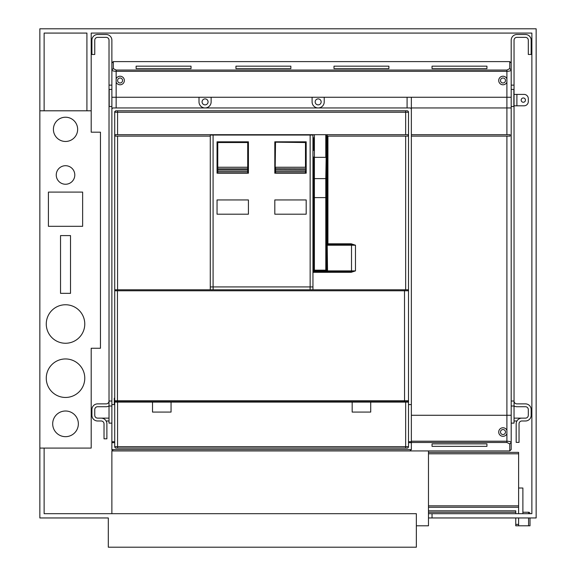 <?xml version="1.0" encoding="UTF-8"?>
<svg xmlns="http://www.w3.org/2000/svg" width="576" height="576" viewBox="0 0 576 576"><rect width="100%" height="100%" fill="white"/><g stroke="black" fill="none" stroke-linecap="round" stroke-linejoin="round"><path stroke-width="0.86" d="M511.193 85.133L511.193 40.212A5.702 5.702 0 0 1 516.895 34.502L525.449 34.502A5.702 5.702 0 0 1 531.158 40.212L531.158 54.468L528.307 54.468L528.307 40.212A2.851 2.851 0 0 0 525.449 37.354L516.895 37.354A2.851 2.851 0 0 0 514.044 40.212L514.044 85.133L511.193 85.133L511.193 89.41L513.864 89.41L513.864 106.524L511.193 106.524M506.909 134.69L506.909 97.258L511.193 97.258L511.193 107.95L411.358 107.95L411.358 134.69L510.098 134.69L510.098 136.116L411.358 136.116L411.358 449.582L409.932 450.936L113.299 450.936L111.874 449.582L111.874 40.212A5.702 5.702 0 0 0 106.171 34.502L97.61 34.502A5.702 5.702 0 0 0 91.908 40.212L91.908 54.468L94.759 54.468L94.759 40.212A2.851 2.851 0 0 1 97.61 37.354L106.171 37.354A2.851 2.851 0 0 1 109.022 40.212L109.022 406.015L111.874 406.015L111.874 106.524L109.202 106.524L109.202 89.41L111.874 89.41M321.156 101.887A2.995 2.995 0 0 0 318.161 98.892A2.995 2.995 0 0 0 315.166 101.887A2.995 2.995 0 0 0 318.161 104.882A2.995 2.995 0 0 0 321.156 101.887M202.075 101.887A2.995 2.995 0 0 0 205.07 104.882A2.995 2.995 0 0 0 208.066 101.887A2.995 2.995 0 0 0 205.07 98.892A2.995 2.995 0 0 0 202.075 101.887M407.081 107.95L407.081 97.258L324.223 97.258L324.223 101.887A6.062 6.062 0 0 1 318.161 107.95A6.062 6.062 0 0 1 312.098 101.887L312.098 97.258L211.133 97.258L211.133 101.887A6.062 6.062 0 0 1 205.07 107.95A6.062 6.062 0 0 1 199.008 101.887L199.008 97.258L116.15 97.258L116.15 78.79A4.277 4.277 0 0 1 122.126 76.745A4.277 4.277 0 0 1 119.88 84.773A4.277 4.277 0 0 1 116.15 82.21M210.276 134.69L210.276 289.786L114.725 289.786L114.725 112.226A1.426 1.426 90 0 1 116.15 110.801L117.576 110.801L116.15 110.801C114.833 111.413 114.358 111.895 114.725 112.226L408.506 112.226A1.426 1.426 0 0 0 407.081 110.801L117.576 110.801L117.576 134.69L408.125 134.69L408.125 136.116L327.218 136.116L327.218 243.792A0.713 0.713 0 0 0 327.931 244.505L327.931 243.792L327.218 243.792L327.218 245.218L327.218 243.792M350.957 244.505L327.931 244.505L327.535 245.218L351.511 245.218A0.713 0.396 -90 0 0 351.158 244.505L350.957 243.792L327.931 243.792L327.931 136.116M351.194 243.799L355.471 245.218L351.511 245.218L351.511 270.886L355.471 270.886L355.471 245.218L351.158 244.505L350.957 243.792M313.668 189.382L312.955 189.382L312.955 212.774L313.668 212.774M326.506 189.382L327.218 188.525M313.668 268.747L312.955 268.747L312.955 212.774M312.955 268.747L312.955 289.786L405.655 289.786L405.655 136.116M326.506 270.209L326.506 271.598A0.713 0.713 90 0 0 327.218 270.886L327.218 245.218L327.535 270.886L351.511 270.886A0.713 0.396 -90 0 1 351.158 271.598L312.955 271.598M327.218 136.116L327.218 134.69M327.218 270.886A0.713 0.713 0 0 1 326.506 271.598A0.713 0.713 0 0 0 327.218 270.886L327.535 270.886A0.713 0.396 90 0 1 327.139 271.598M351.194 272.304L355.471 270.886L351.158 271.598L351.194 272.304L312.955 272.311M350.957 271.598L350.957 272.311M210.276 136.116L115.106 136.116L115.106 134.69L117.576 134.69M408.506 290.743L408.506 289.786L405.655 289.786M408.506 289.786L408.506 112.226M114.725 400.702A1.073 1.073 0 0 1 114.725 400.666L114.725 289.786M117.497 289.786L117.454 290.779L114.725 290.779A1.001 1.001 90 0 1 115.726 289.786L407.513 289.786A1.001 1.001 0 0 1 408.506 290.779L408.506 404.59L411.358 404.59L411.358 109.375A1.426 1.426 0 0 0 409.932 107.95L113.299 107.95A1.426 1.426 0 0 0 111.874 109.375M411.358 109.375L411.358 97.258L506.909 97.258L111.874 97.258L116.15 97.258L116.15 107.95M410.71 108.18L411.178 108.677M112.529 108.18L112.054 108.677M404.503 289.786L404.546 400.738L408.506 400.738A1.001 1.001 0 0 1 407.513 401.731L115.726 401.731A1.001 1.001 0 0 1 114.725 400.738L114.725 290.779M217.051 173.196L248.422 173.196L248.422 141.818L217.051 141.818L217.051 173.196M306.18 141.818L306.18 173.196L274.81 173.196L274.81 141.818L306.18 141.818M274.81 214.2L274.81 199.937L306.18 199.937L306.18 214.2L274.81 214.2M217.051 199.937L217.051 214.2L248.422 214.2L248.422 199.937L217.051 199.937M213.127 286.927L213.127 289.786L210.276 289.786M210.276 135.05L312.955 135.05L312.955 286.927L210.276 286.927M213.127 289.786L310.104 289.786L310.104 286.927M312.955 286.927L312.955 289.786M313.668 150.379L313.668 137.779M326.506 157.039L326.506 178.862L325.793 178.625L326.506 135.727M326.506 150.379L326.506 158.22L327.218 158.22M326.506 137.779L326.506 142.531L327.218 142.531M326.506 197.604L325.793 197.604L325.793 178.625L314.388 178.625L314.388 270.173L313.668 270.173A0.713 0.713 0 0 0 314.388 270.886L314.388 270.173L325.793 270.173L325.793 197.604L313.668 197.604L313.668 270.173A0.713 0.713 0 0 0 314.388 270.886L325.793 270.886A0.713 0.713 0 0 0 326.506 270.173A0.713 0.713 0 0 1 325.793 270.886L325.793 270.173L326.506 270.173L326.506 178.862M313.668 197.604L313.668 157.039L314.388 157.327L314.388 178.625L313.668 178.862M275.522 172.843L305.474 172.843L305.474 171.41L275.522 171.41L275.522 169.934L275.522 172.843L275.162 171.41M275.162 167.249L275.522 142.178L305.474 142.531L305.474 167.249L275.522 167.249L275.522 168.725L305.827 168.818L305.474 142.178L275.522 142.178L275.162 170.028M305.827 168.818L305.827 170.028L275.522 169.934L275.522 168.725L275.162 168.818M305.474 172.843L305.827 170.028M248.069 170.028L247.709 167.249L247.709 172.843L217.764 172.843L217.764 167.249L217.404 170.028M248.069 167.249L248.069 142.531M217.404 142.531L247.709 142.531L247.709 167.249L217.764 167.249L217.764 142.531L217.404 167.249M217.764 142.178L247.709 142.178M506.909 97.258L506.909 82.21A4.277 4.277 0 0 1 500.94 84.254A4.277 4.277 0 0 1 503.179 76.226A4.277 4.277 0 0 1 506.909 78.79L506.909 71.33C509.573 71.222 511.006 70.747 511.193 69.905L509.76 68.63L506.909 70.056L116.15 70.056L116.15 71.33C113.486 71.222 112.061 70.747 111.874 69.905L113.299 68.63L116.15 70.056M506.909 82.21L506.909 78.79M505.181 81.691A2.498 2.498 0 0 1 501.79 82.685A2.498 2.498 0 0 1 500.796 79.301A2.498 2.498 0 0 1 504.187 78.307A2.498 2.498 0 0 1 505.181 81.691M117.886 79.301A2.498 2.498 0 0 1 121.27 78.307A2.498 2.498 0 0 1 122.263 81.691A2.498 2.498 0 0 1 118.879 82.685A2.498 2.498 0 0 1 117.886 79.301M111.874 63.029L113.299 61.603L509.76 61.603L511.193 63.029L511.193 97.258M432.036 66.175L432.036 68.666L432.036 66.175L486.943 66.175L486.943 68.666L432.036 68.666M486.943 66.175L486.943 68.666M136.116 66.175L136.116 68.666L136.116 66.175L191.023 66.175L191.023 68.666L136.116 68.666M191.023 66.175L191.023 68.666M235.944 66.175L235.944 68.666L235.944 66.175L290.851 66.175L290.851 68.666L235.944 68.666M290.851 66.175L290.851 68.666M333.994 66.175L333.994 68.666L333.994 66.175L388.901 66.175L388.901 68.666L333.994 68.666M388.901 66.175L388.901 68.666M505.181 433.238A2.498 2.498 0 0 1 501.797 434.232A2.498 2.498 0 0 1 500.803 430.841A2.498 2.498 0 0 1 504.187 429.847A2.498 2.498 0 0 1 505.181 433.238M506.909 430.33L506.909 433.75A4.277 4.277 0 0 1 500.94 435.794A4.277 4.277 0 0 1 503.179 427.766A4.277 4.277 0 0 1 506.909 430.33L506.909 415.282L511.193 415.282L511.193 442.634C511.006 441.785 509.58 441.31 506.909 441.209L506.909 433.75M509.767 443.909L511.193 442.634L511.193 449.51L509.767 450.936L509.767 443.909L506.909 442.483L506.909 441.209L411.358 441.209M114.725 441.72L111.874 441.72L111.874 449.51L111.874 442.634M111.881 449.662L112.262 450.49M486.943 446.364L486.943 443.873L486.943 446.364L432.043 446.364L432.043 443.873L486.943 443.873M432.043 446.364L432.043 443.873M111.874 513.684L111.874 450.936L509.767 450.936M428.472 450.936L428.472 525.809L416.354 525.809M114.725 398.167L114.3 398.167L114.3 404.59L111.874 404.59L111.874 441.72M506.909 136.116L506.909 415.282L411.358 415.282M511.193 107.95L511.193 415.282M411.358 107.95L411.358 97.258M411.358 136.116L411.358 134.69M111.874 449.51A1.426 1.426 0 0 0 113.299 450.936L409.932 450.936M152.518 402.091L152.518 412.078L171.058 412.078L171.058 402.091L114.725 402.091L114.725 446.659A1.426 1.426 0 0 0 116.15 448.085L117.576 448.085L117.576 446.659L114.725 446.659A1.426 1.426 0 0 0 116.15 448.085M117.576 448.085L407.081 448.085A1.426 1.426 0 0 0 408.506 446.659L408.506 402.091L171.058 402.091M352.174 402.091L352.174 412.078L370.714 412.078L370.714 402.091M428.472 452.362L518.609 452.362L518.609 513.684M528.588 517.961L528.588 525.809L518.609 525.809L518.609 517.961M518.609 525.809L515.75 525.809L515.75 517.961M515.75 513.684L515.75 510.833L428.472 510.833M528.588 525.809L530.014 525.809L530.014 517.961M522.886 513.684L522.886 488.016L518.609 488.016M530.014 513.684A1.426 1.426 0 0 0 528.588 512.258L522.886 512.258M528.588 513.684L528.588 512.258L529.294 512.446M428.472 512.258L515.75 512.258M428.472 507.269L518.609 507.269M111.874 401.018L109.022 401.018A2.851 2.851 0 0 1 106.171 403.877L97.61 403.877A5.702 5.702 0 0 0 91.908 409.579L91.908 415.282A5.702 5.702 0 0 0 97.61 420.984L101.174 420.984A2.851 2.851 0 0 1 104.026 423.842L104.026 438.811L106.884 438.811L106.884 423.842A5.702 5.702 0 0 0 101.174 418.133L97.61 418.133A2.851 2.851 0 0 1 94.759 415.282L94.759 409.579A2.851 2.851 0 0 1 97.61 406.728L106.171 406.728A5.702 5.702 0 0 0 109.022 405.965M111.874 423.13L109.022 423.13L109.022 406.015M109.022 85.133L111.874 85.133M109.022 418.133L100.462 418.133M109.022 420.984L106.114 420.984M514.044 105.811L524.023 105.811A4.277 4.277 0 0 0 528.307 101.534L528.307 98.683A4.277 4.277 0 0 0 524.023 94.399L516.895 94.399L516.895 105.811M514.044 94.399L516.895 94.399M514.044 85.133L514.044 401.018L511.193 401.018M511.193 406.015L514.044 406.015L514.044 401.018A2.851 2.851 0 0 0 516.895 403.877L525.449 403.877A5.702 5.702 0 0 1 531.158 409.579L531.158 415.282A5.702 5.702 0 0 1 525.449 420.984L521.885 420.984A2.851 2.851 0 0 0 519.034 423.842L519.034 442.382L516.182 442.382L516.182 423.842A5.702 5.702 0 0 1 521.885 418.133L525.449 418.133A2.851 2.851 0 0 0 528.307 415.282L528.307 409.579A2.851 2.851 0 0 0 525.449 406.728L516.895 406.728A5.702 5.702 0 0 1 514.044 405.965M511.193 423.13L514.044 423.13L514.044 406.015M514.044 418.133L522.598 418.133M514.044 420.984L516.946 420.984M521.172 100.109A2.138 2.138 0 0 1 523.31 97.97A2.138 2.138 0 0 1 525.449 100.109A2.138 2.138 0 0 1 523.31 102.247A2.138 2.138 0 0 1 521.172 100.109M44.129 110.801L44.129 33.077L86.918 33.077L86.918 110.801M44.129 448.085L44.129 513.684L416.354 513.684L416.354 547.2L108.31 547.2L108.31 517.961L39.852 517.961L39.852 448.085L91.195 448.085L91.195 348.257L100.462 348.257L100.462 132.192L91.195 132.192L91.195 110.801L39.852 110.801L39.852 28.8L536.148 28.8L536.148 517.961L428.472 517.961M39.852 448.085L39.852 110.801M432.043 517.961L432.043 513.684L428.472 513.684M70.517 293.35L60.53 293.35L60.53 235.591L70.517 235.591L70.517 293.35M82.634 226.318L48.413 226.318L48.413 192.096L82.634 192.096L82.634 226.318M74.794 174.982A9.266 9.266 0 0 0 65.52 165.708A9.266 9.266 0 0 0 56.254 174.982A9.266 9.266 0 0 0 65.52 184.248A9.266 9.266 0 0 0 74.794 174.982M77.645 129.341A12.125 12.125 0 0 0 65.52 117.223A12.125 12.125 0 0 0 53.402 129.341A12.125 12.125 0 0 0 65.52 141.466A12.125 12.125 0 0 0 77.645 129.341M84.773 324.007A19.253 19.253 0 0 0 65.52 304.754A19.253 19.253 0 0 0 46.267 324.007A19.253 19.253 0 0 0 65.52 343.26A19.253 19.253 0 0 0 84.773 324.007M84.773 378.202A19.253 19.253 0 0 0 65.52 358.949A19.253 19.253 0 0 0 46.267 378.202A19.253 19.253 0 0 0 65.52 397.454A19.253 19.253 0 0 0 84.773 378.202M78.358 423.842A12.838 12.838 0 0 0 65.52 411.005A12.838 12.838 0 0 0 52.69 423.842A12.838 12.838 0 0 0 65.52 436.673A12.838 12.838 0 0 0 78.358 423.842M91.195 110.801L91.195 33.077L531.871 33.077L531.871 513.684L432.043 513.684M326.506 268.747L327.218 268.747M327.218 212.774L326.506 212.774M117.576 289.786L117.576 136.116M405.655 134.69L405.655 110.801M408.506 290.779L117.454 290.779L117.454 400.738L114.725 400.738M404.503 401.731L404.546 400.738L117.454 400.738L117.497 401.731M213.084 135.05L213.084 286.927M310.147 135.05L310.147 286.927M314.388 134.69L314.388 157.327L325.793 157.327L325.793 134.69M305.827 171.41L305.827 167.249M248.069 171.41L247.709 169.934L217.764 169.934L217.404 171.41M247.709 172.843L247.709 171.41L217.764 171.41L217.764 172.843M217.404 168.818L248.069 168.818M116.15 78.79L116.15 71.33L506.909 71.33L506.909 70.056M509.76 61.603L509.76 68.63M113.299 61.603L113.299 68.63M411.358 442.483L506.909 442.483M411.358 449.582L111.874 449.582M411.358 441.72L408.506 441.72M411.358 442.678L408.506 442.678M114.725 442.678L111.874 442.678M407.081 448.085A1.426 1.426 0 0 0 408.506 446.659L117.576 446.659L117.576 402.091M405.655 448.085L405.655 402.091M518.609 524.383L515.75 524.383M428.472 453.787L518.609 453.787M428.472 505.843L518.609 505.843M313.668 158.933L312.955 158.933M313.668 141.818L312.955 141.818"/></g></svg>

